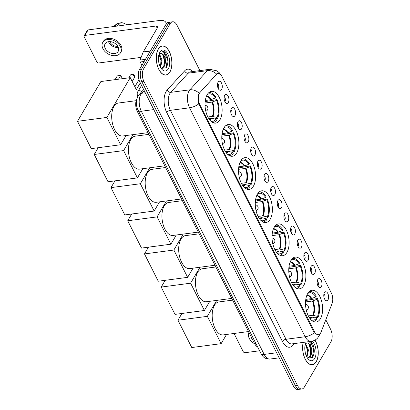 <?xml version="1.0" encoding="UTF-8"?>
<svg xmlns="http://www.w3.org/2000/svg" width="410" height="410" viewBox="0 0 410 410"><rect width="100%" height="100%" fill="white"/><g stroke="black" fill="none" stroke-linecap="round" stroke-linejoin="round"><path stroke-width="0.61" d="M253.436 186.119A16.016 8.369 82.5 0 0 254.41 167.869A16.016 8.369 82.5 0 0 244.98 157.65A16.016 8.369 82.5 0 0 240.721 160.946A16.016 8.369 82.5 0 0 239.747 179.196A16.016 8.369 82.5 0 0 249.177 189.41A16.016 8.369 82.5 0 0 253.436 186.119M303.677 285.57A16.016 8.369 82.5 0 0 304.645 267.32A16.016 8.369 82.5 0 0 295.22 257.106A16.016 8.369 82.5 0 0 290.962 260.401A16.016 8.369 82.5 0 0 289.988 278.651A16.016 8.369 82.5 0 0 299.413 288.865A16.016 8.369 82.5 0 0 303.677 285.57M286.928 252.422A16.016 8.369 82.5 0 0 287.902 234.171A16.016 8.369 82.5 0 0 278.477 223.957A16.016 8.369 82.5 0 0 274.213 227.248A16.016 8.369 82.5 0 0 273.239 245.498A16.016 8.369 82.5 0 0 282.669 255.712A16.016 8.369 82.5 0 0 286.928 252.422M270.185 219.268A16.016 8.369 82.5 0 0 271.154 201.018A16.016 8.369 82.5 0 0 261.729 190.804A16.016 8.369 82.5 0 0 257.47 194.099A16.016 8.369 82.5 0 0 256.496 212.349A16.016 8.369 82.5 0 0 265.921 222.563A16.016 8.369 82.5 0 0 270.185 219.268M236.693 152.966A16.016 8.369 82.5 0 0 237.662 134.716A16.016 8.369 82.5 0 0 228.237 124.502A16.016 8.369 82.5 0 0 223.973 127.792A16.016 8.369 82.5 0 0 223.004 146.042A16.016 8.369 82.5 0 0 232.429 156.261A16.016 8.369 82.5 0 0 236.693 152.966M219.945 119.812A16.016 8.369 82.5 0 0 220.918 101.562A16.016 8.369 82.5 0 0 211.488 91.348A16.016 8.369 82.5 0 0 207.229 94.643A16.016 8.369 82.5 0 0 206.256 112.893A16.016 8.369 82.5 0 0 215.686 123.108A16.016 8.369 82.5 0 0 219.945 119.812M320.42 318.724A16.016 8.369 82.5 0 0 321.394 300.474A16.016 8.369 82.5 0 0 311.969 290.26A16.016 8.369 82.5 0 0 307.705 293.55A16.016 8.369 82.5 0 0 306.736 311.8A16.016 8.369 82.5 0 0 316.161 322.019A16.016 8.369 82.5 0 0 320.42 318.724M317.755 279.548A4.536 2.368 -97.5 0 1 318.139 279.046A4.536 2.368 -97.5 0 1 321.358 280.747A4.536 2.368 -97.5 0 1 321.353 286.672A4.536 2.368 -97.5 0 1 319.241 287.405A4.536 2.368 -97.5 0 1 317.284 283.899A4.536 2.368 -97.5 0 1 317.755 279.548M317.909 285.821A2.721 1.42 82.5 0 0 318.078 285.585A2.721 1.42 82.5 0 0 318.375 283.049A2.721 1.42 82.5 0 0 317.263 280.922M311.108 266.392A4.536 2.368 -97.5 0 1 311.492 265.89A4.536 2.368 -97.5 0 1 314.711 267.592A4.536 2.368 -97.5 0 1 314.706 273.516A4.536 2.368 -97.5 0 1 312.594 274.249A4.536 2.368 -97.5 0 1 310.636 270.743A4.536 2.368 -97.5 0 1 311.108 266.392M311.262 272.665A2.721 1.42 82.5 0 0 311.431 272.43A2.721 1.42 82.5 0 0 311.728 269.893A2.721 1.42 82.5 0 0 310.616 267.766M304.461 253.236A4.536 2.368 -97.5 0 1 304.845 252.734A4.536 2.368 -97.5 0 1 308.064 254.436A4.536 2.368 -97.5 0 1 308.064 260.36A4.536 2.368 -97.5 0 1 305.952 261.093A4.536 2.368 -97.5 0 1 303.989 257.588A4.536 2.368 -97.5 0 1 304.461 253.236M304.62 259.51A2.721 1.42 82.5 0 0 304.789 259.274A2.721 1.42 82.5 0 0 305.081 256.737A2.721 1.42 82.5 0 0 303.969 254.61M297.819 240.081A4.536 2.368 -97.5 0 1 298.203 239.578A4.536 2.368 -97.5 0 1 301.422 241.28A4.536 2.368 -97.5 0 1 301.417 247.204A4.536 2.368 -97.5 0 1 299.305 247.937A4.536 2.368 -97.5 0 1 297.342 244.432A4.536 2.368 -97.5 0 1 297.819 240.081M297.973 246.354A2.721 1.42 82.5 0 0 298.142 246.118A2.721 1.42 82.5 0 0 298.439 243.581A2.721 1.42 82.5 0 0 297.327 241.454M291.172 226.925A4.536 2.368 -97.5 0 1 291.556 226.422A4.536 2.368 -97.5 0 1 294.775 228.124A4.536 2.368 -97.5 0 1 294.769 234.048A4.536 2.368 -97.5 0 1 292.658 234.781A4.536 2.368 -97.5 0 1 290.7 231.276A4.536 2.368 -97.5 0 1 291.172 226.925M291.325 233.198A2.721 1.42 82.5 0 0 291.495 232.962A2.721 1.42 82.5 0 0 291.792 230.425A2.721 1.42 82.5 0 0 290.68 228.293M284.525 213.769A4.536 2.368 -97.5 0 1 284.909 213.267A4.536 2.368 -97.5 0 1 288.127 214.968A4.536 2.368 -97.5 0 1 288.122 220.893A4.536 2.368 -97.5 0 1 286.011 221.625A4.536 2.368 -97.5 0 1 284.053 218.12A4.536 2.368 -97.5 0 1 284.525 213.769M284.678 220.042A2.721 1.42 82.5 0 0 284.847 219.806A2.721 1.42 82.5 0 0 285.145 217.269A2.721 1.42 82.5 0 0 284.033 215.137M277.877 200.613A4.536 2.368 -97.5 0 1 278.262 200.111A4.536 2.368 -97.5 0 1 281.486 201.812A4.536 2.368 -97.5 0 1 281.48 207.737A4.536 2.368 -97.5 0 1 279.369 208.47A4.536 2.368 -97.5 0 1 277.406 204.964A4.536 2.368 -97.5 0 1 277.877 200.613M278.036 206.886A2.721 1.42 82.5 0 0 278.205 206.65A2.721 1.42 82.5 0 0 278.503 204.113A2.721 1.42 82.5 0 0 277.385 201.981M271.236 187.457A4.536 2.368 -97.5 0 1 271.62 186.955A4.536 2.368 -97.5 0 1 274.838 188.656A4.536 2.368 -97.5 0 1 274.833 194.581A4.536 2.368 -97.5 0 1 272.722 195.314A4.536 2.368 -97.5 0 1 270.764 191.808A4.536 2.368 -97.5 0 1 271.236 187.457M271.389 193.73A2.721 1.42 82.5 0 0 271.558 193.494A2.721 1.42 82.5 0 0 271.856 190.952A2.721 1.42 82.5 0 0 270.743 188.825M264.588 174.301A4.536 2.368 -97.5 0 1 264.973 173.799A4.536 2.368 -97.5 0 1 268.191 175.5A4.536 2.368 -97.5 0 1 268.186 181.425A4.536 2.368 -97.5 0 1 266.075 182.158A4.536 2.368 -97.5 0 1 264.117 178.647A4.536 2.368 -97.5 0 1 264.588 174.301M264.742 180.574A2.721 1.42 82.5 0 0 264.911 180.338A2.721 1.42 82.5 0 0 265.208 177.796A2.721 1.42 82.5 0 0 264.096 175.67M257.941 161.145A4.536 2.368 -97.5 0 1 258.326 160.643A4.536 2.368 -97.5 0 1 261.544 162.345A4.536 2.368 -97.5 0 1 261.544 168.269A4.536 2.368 -97.5 0 1 259.433 169.002A4.536 2.368 -97.5 0 1 257.47 165.491A4.536 2.368 -97.5 0 1 257.941 161.145M258.1 167.418A2.721 1.42 82.5 0 0 258.269 167.183A2.721 1.42 82.5 0 0 258.561 164.641A2.721 1.42 82.5 0 0 257.449 162.514M251.299 147.989A4.536 2.368 -97.5 0 1 251.684 147.487A4.536 2.368 -97.5 0 1 254.902 149.189A4.536 2.368 -97.5 0 1 254.897 155.113A4.536 2.368 -97.5 0 1 252.785 155.846A4.536 2.368 -97.5 0 1 250.823 152.335A4.536 2.368 -97.5 0 1 251.299 147.989M251.453 154.262A2.721 1.42 82.5 0 0 251.622 154.027A2.721 1.42 82.5 0 0 251.919 151.485A2.721 1.42 82.5 0 0 250.807 149.358M244.652 134.834A4.536 2.368 -97.5 0 1 245.036 134.331A4.536 2.368 -97.5 0 1 248.255 136.033A4.536 2.368 -97.5 0 1 248.25 141.957A4.536 2.368 -97.5 0 1 246.138 142.685A4.536 2.368 -97.5 0 1 244.181 139.18A4.536 2.368 -97.5 0 1 244.652 134.834M244.806 141.107A2.721 1.42 82.5 0 0 244.975 140.871A2.721 1.42 82.5 0 0 245.272 138.329A2.721 1.42 82.5 0 0 244.16 136.202M238.005 121.678A4.536 2.368 -97.5 0 1 238.389 121.17A4.536 2.368 -97.5 0 1 241.608 122.877A4.536 2.368 -97.5 0 1 241.603 128.801A4.536 2.368 -97.5 0 1 239.491 129.529A4.536 2.368 -97.5 0 1 237.533 126.024A4.536 2.368 -97.5 0 1 238.005 121.678M238.159 127.951A2.721 1.42 82.5 0 0 238.328 127.715A2.721 1.42 82.5 0 0 238.625 125.173A2.721 1.42 82.5 0 0 237.513 123.046M231.358 108.522A4.536 2.368 -97.5 0 1 231.742 108.014A4.536 2.368 -97.5 0 1 234.966 109.721A4.536 2.368 -97.5 0 1 234.961 115.646A4.536 2.368 -97.5 0 1 232.849 116.373A4.536 2.368 -97.5 0 1 230.886 112.868A4.536 2.368 -97.5 0 1 231.358 108.522M231.517 114.795A2.721 1.42 82.5 0 0 231.686 114.554A2.721 1.42 82.5 0 0 231.983 112.017A2.721 1.42 82.5 0 0 230.866 109.89M224.716 95.366A4.536 2.368 -97.5 0 1 225.1 94.859A4.536 2.368 -97.5 0 1 228.319 96.565A4.536 2.368 -97.5 0 1 228.314 102.49A4.536 2.368 -97.5 0 1 226.202 103.217A4.536 2.368 -97.5 0 1 224.244 99.712A4.536 2.368 -97.5 0 1 224.716 95.366M224.87 101.639A2.721 1.42 82.5 0 0 225.039 101.398A2.721 1.42 82.5 0 0 225.336 98.861A2.721 1.42 82.5 0 0 224.224 96.734M218.069 82.205A4.536 2.368 -97.5 0 1 218.453 81.703A4.536 2.368 -97.5 0 1 221.672 83.409A4.536 2.368 -97.5 0 1 221.666 89.334A4.536 2.368 -97.5 0 1 219.555 90.062A4.536 2.368 -97.5 0 1 217.597 86.556A4.536 2.368 -97.5 0 1 218.069 82.205M218.222 88.483A2.721 1.42 82.5 0 0 218.392 88.242A2.721 1.42 82.5 0 0 218.689 85.705A2.721 1.42 82.5 0 0 217.577 83.579M324.397 292.704A4.536 2.368 -97.5 0 1 324.781 292.202A4.536 2.368 -97.5 0 1 328.005 293.903A4.536 2.368 -97.5 0 1 328 299.833A4.536 2.368 -97.5 0 1 325.888 300.561A4.536 2.368 -97.5 0 1 323.926 297.055A4.536 2.368 -97.5 0 1 324.397 292.704M324.556 298.982A2.721 1.42 82.5 0 0 324.725 298.741A2.721 1.42 82.5 0 0 325.022 296.204A2.721 1.42 82.5 0 0 323.905 294.078M321.066 332.1A8.159 4.264 -97.5 0 1 320.61 333.063A8.159 4.264 -97.5 0 1 318.437 334.739A8.159 4.264 -97.5 0 1 314.455 331.613L199.772 104.586A8.159 4.264 -97.5 0 1 200.008 92.445L216.424 74.415A8.159 4.264 -97.5 0 1 218.038 73.503A8.159 4.264 -97.5 0 1 222.02 76.629L331.331 293.017A8.159 4.264 -97.5 0 1 332.11 303.436L321.066 332.1M257.623 346.916A9.066 4.736 -97.5 0 1 254.615 343.652L137.304 111.407A9.066 4.736 -97.5 0 1 136.868 98.902M303.19 342.406A14.657 7.657 82.5 0 0 304.522 357.674A14.657 7.657 82.5 0 0 312.353 364.767A14.657 7.657 82.5 0 0 316.253 361.753A14.657 7.657 82.5 0 0 314.988 340.074M169.904 72.032A14.657 7.657 82.5 0 0 170.796 55.329A14.657 7.657 82.5 0 0 162.17 45.981A14.657 7.657 82.5 0 0 158.27 48.995A14.657 7.657 82.5 0 0 157.378 65.697A14.657 7.657 82.5 0 0 166.004 75.045A14.657 7.657 82.5 0 0 169.904 72.032M318.129 335.031L314.357 332.843L313.799 331.957L198.722 103.914C197.753 100.235 197.779 96.929 198.799 94.003L199.163 93.249A10.578 8.251 -137.7 0 0 189.886 89.821L207.332 70.653A12.09 6.314 -97.5 0 1 209.725 69.3L190.563 71.832A12.09 6.314 82.5 0 0 188.175 73.185L170.724 92.352A12.09 6.314 82.5 0 0 169.904 93.485A12.09 6.314 82.5 0 0 170.375 110.336L286.016 339.265A12.09 6.314 82.5 0 0 291.92 343.893L311.082 341.366A12.09 6.314 -97.5 0 1 305.178 336.733A10.578 5.017 -26.8 0 0 314.357 332.843M199.926 70.597L177.023 25.261A9.066 4.736 82.5 0 0 172.595 21.786L168.51 22.33A9.066 4.736 82.5 0 0 166.096 24.19L139.508 69.418L141.552 69.146A9.066 4.736 82.5 0 0 141.906 81.79L295.451 385.759A9.066 4.736 82.5 0 0 299.884 389.228A9.066 4.736 82.5 0 1 295.451 385.759L141.906 81.79A9.066 4.736 82.5 0 1 141.552 69.146L168.141 23.923L141.552 69.146L143.597 68.88A9.066 4.736 82.5 0 0 143.951 81.518L297.496 385.487A9.066 4.736 82.5 0 0 301.924 388.962A9.066 4.736 82.5 0 0 304.338 387.096L330.926 341.868A9.066 4.736 82.5 0 0 330.573 329.23L325.806 319.8M170.55 22.058A9.066 4.736 82.5 0 0 168.141 23.923A9.066 4.736 82.5 0 1 170.55 22.058M294.062 343.611A15.108 7.898 -97.5 0 1 282.382 341.438L166.742 112.514A15.108 7.898 -97.5 0 1 166.147 91.445A15.108 7.898 -97.5 0 1 167.177 90.031L184.623 70.863A3.024 2.357 42.3 0 0 188.175 73.185L207.332 70.653A10.578 8.251 -137.7 0 1 216.582 74.056L218.007 73.385L220.416 74.415M172.595 21.786A9.066 4.736 82.5 0 0 170.186 23.652L143.597 68.88M139.508 69.418A9.066 4.736 82.5 0 0 139.866 82.056L293.411 386.025A9.066 4.736 82.5 0 0 297.839 389.5L301.924 388.962M303.287 342.396A14.504 7.58 82.5 0 0 304.563 357.551A14.504 7.58 82.5 0 0 312.333 364.618A14.504 7.58 82.5 0 0 316.192 361.635A14.504 7.58 82.5 0 0 314.906 340.121M304.784 348.136L305.25 352.646M305.578 343.693L308.448 349.991L306.936 357.197M305.306 344.2L307.638 350.099L306.598 356.556M309.611 341.561L311.641 349.13A7.554 3.946 82.5 0 0 306.89 343.083A7.554 3.946 82.5 0 0 306.439 343.196C309.724 341.412 312.861 352.333 309.499 356.69L307.603 358.196M311.641 349.13C311.984 352.118 311.538 354.599 310.314 356.582L307.608 358.202M307.51 358.12L312.615 357.453C314.87 353.041 314.788 348.31 312.364 343.252L310.631 341.422M306.439 343.196L305.399 343.872M306.183 342.012A10.578 5.525 82.5 0 0 305.983 342.391A10.578 5.525 82.5 0 0 308.171 358.965A10.578 5.525 82.5 0 0 314.634 358.545A10.578 5.525 82.5 0 0 312.338 341.125M310.406 341.453L313.763 349.151L312.266 357.899M309.007 344.267L310.519 349.581L310.232 355.27M305.763 344.697L307.274 350.007L306.987 355.695M234.033 333.468L243.232 351.672A1.512 1.071 -149.5 0 0 245.108 352.692L259.576 350.781M251.038 336.569A7.554 5.356 -149.5 0 0 251.602 338.163A7.554 5.356 -149.5 0 0 252.616 339.695M248.952 332.438A10.276 7.283 -149.5 0 0 249.306 338.465A10.276 7.283 -149.5 0 0 254.707 343.826M158.327 49.113A14.504 7.58 82.5 0 0 157.45 65.646A14.504 7.58 82.5 0 0 165.983 74.897A14.504 7.58 82.5 0 0 169.842 71.914A14.504 7.58 82.5 0 0 170.724 55.386A14.504 7.58 82.5 0 0 162.186 46.13A14.504 7.58 82.5 0 0 158.327 49.113M158.434 58.415L158.906 62.925M159.229 53.971L159.644 54.263L162.099 60.27L160.587 67.476M158.957 54.479L161.289 60.378L160.248 66.835M165.291 59.409A7.554 3.946 82.5 0 0 160.546 53.361A7.554 3.946 82.5 0 0 160.09 53.474C163.375 51.691 166.511 62.612 163.149 66.968L161.253 68.475L161.648 68.455L163.964 66.861C165.189 64.882 165.635 62.397 165.291 59.409C165.22 54.612 164.149 51.834 162.078 51.065L164.133 51.788L167.413 59.429L165.917 68.178M161.161 68.398L166.27 67.732C168.525 63.319 168.438 58.589 166.014 53.531C164.789 51.768 163.472 50.942 162.078 51.065M160.09 53.474L159.054 54.151M168.284 68.824A10.578 5.525 82.5 0 0 167.869 54.079A10.578 5.525 82.5 0 0 159.89 52.203A10.578 5.525 82.5 0 0 159.633 52.67A10.578 5.525 82.5 0 0 161.822 69.244A10.578 5.525 82.5 0 0 168.284 68.824M162.657 54.545L164.169 59.86L163.882 65.549M159.413 54.976L160.925 60.285L160.638 65.979M305.793 299.372L311.21 298.654L315.828 296.917A13.843 7.231 82.5 0 0 307.726 293.596A13.843 7.231 82.5 0 0 307.643 293.657M305.65 300.504L317.483 298.516A15.108 7.898 82.5 0 1 318.016 317.371L317.509 316.366A13.843 7.231 82.5 0 0 317.027 299.295L312.41 301.027L305.537 301.934M308.34 315.895L312.815 315.305L317.509 316.366M232.629 300.125L218.873 301.939A16.62 8.687 82.5 0 0 214.45 305.358A16.62 8.687 82.5 0 0 213.446 324.295A16.62 8.687 82.5 0 0 223.224 334.898L248.506 331.557M315.828 296.917L316.284 296.143A15.108 7.898 82.5 0 0 309.529 291.495A15.108 7.898 82.5 0 0 309.324 291.525M318.016 317.371L314.788 317.796M317.027 299.295L317.483 298.516M313.281 321.476A15.108 7.898 82.5 0 0 313.486 321.455A15.108 7.898 82.5 0 0 316.935 319.211L316.428 318.206L312.328 317.181L309.232 317.473M311.103 319.856A13.843 7.231 82.5 0 0 311.195 319.897A13.843 7.231 82.5 0 0 316.428 318.206M177.966 320.225L207.342 316.346L221.139 343.657L191.762 347.536L177.966 320.225L181.937 313.471M207.342 316.346L216.721 300.392M226.546 334.457L221.139 343.657M289.05 266.218L294.467 265.501L299.085 263.768A13.843 7.231 82.5 0 0 290.977 260.442A13.843 7.231 82.5 0 0 290.9 260.504M288.901 267.356L300.74 265.362A15.108 7.898 82.5 0 1 301.273 284.217L300.766 283.218A13.843 7.231 82.5 0 0 300.284 266.141L295.666 267.879L288.794 268.786M291.597 282.741L296.066 282.152L300.766 283.218M215.88 266.971L202.13 268.786A16.62 8.687 82.5 0 0 197.707 272.204A16.62 8.687 82.5 0 0 196.697 291.146A16.62 8.687 82.5 0 0 206.481 301.745L231.763 298.408M299.085 263.768L299.541 262.989A15.108 7.898 82.5 0 0 292.786 258.341A15.108 7.898 82.5 0 0 292.581 258.377L292.786 258.341M301.273 284.217L298.039 284.642M300.284 266.141L300.74 265.362M296.743 288.302L296.543 288.332A15.108 7.898 82.5 0 0 296.743 288.302A15.108 7.898 82.5 0 0 300.192 286.057L299.684 285.053L295.584 284.033L292.489 284.32M294.359 286.703A13.843 7.231 82.5 0 0 294.452 286.744A13.843 7.231 82.5 0 0 299.684 285.053M161.217 287.072L190.599 283.192L204.39 310.503L175.014 314.383L161.217 287.072L165.189 280.317M190.599 283.192L199.977 267.243M209.797 301.309L204.39 310.503M272.301 233.064L277.719 232.352L282.336 230.615A13.843 7.231 82.5 0 0 274.234 227.294A13.843 7.231 82.5 0 0 274.152 227.355M272.158 234.202L283.992 232.214A15.108 7.898 82.5 0 1 284.525 251.069L284.017 250.064A13.843 7.231 82.5 0 0 283.535 232.988L278.918 234.725L272.045 235.632M274.849 249.593L279.323 248.998L284.017 250.064M199.137 233.818L185.381 235.637A16.62 8.687 82.5 0 0 180.959 239.056A16.62 8.687 82.5 0 0 179.954 257.992A16.62 8.687 82.5 0 0 189.733 268.591L215.014 265.255M282.336 230.615L282.792 229.836A15.108 7.898 82.5 0 0 276.038 225.192A15.108 7.898 82.5 0 0 275.833 225.223M284.525 251.069L281.296 251.494M283.535 232.988L283.992 232.214M279.994 255.153L279.799 255.179A15.108 7.898 82.5 0 0 279.994 255.153A15.108 7.898 82.5 0 0 283.443 252.903L282.936 251.904L278.836 250.879L275.74 251.171M277.611 253.554A13.843 7.231 82.5 0 0 277.703 253.59A13.843 7.231 82.5 0 0 282.936 251.904M144.474 253.923L173.85 250.044L187.647 277.35L158.265 281.229L144.474 253.923L148.446 247.163M173.85 250.044L183.229 234.089M193.054 268.155L187.647 277.35M255.558 199.916L260.975 199.198L265.593 197.461A13.843 7.231 82.5 0 0 257.485 194.14A13.843 7.231 82.5 0 0 257.408 194.202M255.409 201.049L267.248 199.06A15.108 7.898 82.5 0 1 267.776 217.915L267.274 216.91A13.843 7.231 82.5 0 0 266.792 199.839L262.174 201.576L255.302 202.484M258.105 216.439L262.574 215.85L267.274 216.91M182.388 200.669L168.638 202.484A16.62 8.687 82.5 0 0 164.215 205.902A16.62 8.687 82.5 0 0 163.206 224.839A16.62 8.687 82.5 0 0 172.989 235.442L198.271 232.106M265.593 197.461L266.049 196.687A15.108 7.898 82.5 0 0 259.294 192.039A15.108 7.898 82.5 0 0 259.089 192.07L259.294 192.039M267.776 217.915L264.547 218.34M266.792 199.839L267.248 199.06M263.251 222L263.051 222.025A15.108 7.898 82.5 0 0 263.251 222A15.108 7.898 82.5 0 0 266.7 219.755L266.192 218.75L262.092 217.73L258.997 218.017M260.868 220.401A13.843 7.231 82.5 0 0 260.96 220.442A13.843 7.231 82.5 0 0 266.192 218.75M127.725 220.77L157.107 216.89L170.898 244.201L141.522 248.081L127.725 220.77L131.697 214.015M157.107 216.89L166.48 200.936M176.305 235.002L170.898 244.201M238.81 166.762L244.227 166.05L248.844 164.313A13.843 7.231 82.5 0 0 240.742 160.986A13.843 7.231 82.5 0 0 240.66 161.048M238.666 167.9L250.5 165.912A15.108 7.898 82.5 0 1 251.033 184.761L250.525 183.762A13.843 7.231 82.5 0 0 250.044 166.685L245.426 168.423L238.553 169.33M241.357 183.285L245.831 182.696L250.525 183.762M165.645 167.516L151.89 169.335A16.62 8.687 82.5 0 0 147.467 172.748A16.62 8.687 82.5 0 0 146.457 191.69A16.62 8.687 82.5 0 0 156.241 202.289L181.522 198.952M248.844 164.313L249.3 163.534A15.108 7.898 82.5 0 0 242.546 158.89A15.108 7.898 82.5 0 0 242.341 158.921M251.033 184.761L247.804 185.192M250.044 166.685L250.5 165.912M246.502 188.851L246.302 188.877A15.108 7.898 82.5 0 0 246.502 188.851A15.108 7.898 82.5 0 0 249.951 186.601L249.444 185.597L245.344 184.577L242.248 184.864M244.119 187.252A13.843 7.231 82.5 0 0 244.211 187.288A13.843 7.231 82.5 0 0 249.444 185.597M110.982 187.616L140.358 183.741L154.155 211.047L124.773 214.927L110.982 187.616L114.954 180.861M140.358 183.741L149.737 167.787M159.562 201.853L154.155 211.047M222.066 133.614L227.483 132.896L232.101 131.159A13.843 7.231 82.5 0 0 223.993 127.838A13.843 7.231 82.5 0 0 223.916 127.899M221.918 134.746L233.756 132.758A15.108 7.898 82.5 0 1 234.284 151.613L233.782 150.608A13.843 7.231 82.5 0 0 233.3 133.532L228.683 135.269L221.81 136.176M224.608 150.137L229.082 149.547L233.782 150.608M148.897 134.367L135.141 136.181A16.62 8.687 82.5 0 0 130.723 139.6A16.62 8.687 82.5 0 0 129.714 158.537A16.62 8.687 82.5 0 0 139.492 169.14L164.779 165.799M232.101 131.159L232.557 130.385A15.108 7.898 82.5 0 0 225.802 125.737A15.108 7.898 82.5 0 0 225.597 125.767L225.802 125.737M234.284 151.613L231.055 152.038M233.3 133.532L233.756 132.758M229.754 155.697L229.559 155.723A15.108 7.898 82.5 0 0 229.754 155.697A15.108 7.898 82.5 0 0 233.208 153.453L232.701 152.448L228.601 151.423L225.505 151.715M227.371 154.099A13.843 7.231 82.5 0 0 227.468 154.139A13.843 7.231 82.5 0 0 232.701 152.448M94.233 154.467L123.61 150.588L137.406 177.899L108.03 181.773L94.233 154.467L98.205 147.713M123.61 150.588L132.989 134.634M142.813 168.7L137.406 177.899M205.318 100.46L210.735 99.743L215.352 98.005A13.843 7.231 82.5 0 0 207.245 94.684A13.843 7.231 82.5 0 0 207.168 94.746M205.174 101.593L217.008 99.604A15.108 7.898 82.5 0 1 217.541 118.459L217.034 117.46A13.843 7.231 82.5 0 0 216.552 100.383L211.934 102.121L205.061 103.028M207.865 116.983L212.339 116.394L217.034 117.46M136.156 100.686L118.398 103.028A16.62 8.687 82.5 0 0 113.975 106.446A16.62 8.687 82.5 0 0 112.965 125.388A16.62 8.687 82.5 0 0 122.749 135.987L148.03 132.65M215.352 98.005L215.809 97.231A15.108 7.898 82.5 0 0 209.054 92.583A15.108 7.898 82.5 0 0 208.849 92.619M217.541 118.459L214.312 118.885M216.552 100.383L217.008 99.604M213.01 122.544L212.81 122.569A15.108 7.898 82.5 0 0 213.01 122.544A15.108 7.898 82.5 0 0 216.459 120.299L215.952 119.295L211.852 118.275L208.757 118.562M210.627 120.945A13.843 7.231 82.5 0 0 210.719 120.986A13.843 7.231 82.5 0 0 215.952 119.295M115.087 79.653L117.311 75.87L120.735 75.419L118.51 79.202M77.49 121.314L106.867 117.434L120.663 144.745L91.281 148.625L77.49 121.314L100.875 81.528L130.257 77.649L136.315 89.641L140.281 82.892M106.867 117.434L130.257 77.649M126.07 135.551L120.663 144.745M122.385 78.689L120.735 75.419M138.964 79.765L134.854 86.756M144.176 61.474L140.24 61.992L141.922 65.313M166.106 24.175A12.09 5.735 -26.8 0 0 165.825 22.401A12.09 5.735 -26.8 0 0 159.362 20.5L88.088 29.909L84.844 35.424L156.118 26.014A3.024 1.435 153.2 0 1 157.732 26.491A3.024 1.435 153.2 0 1 157.594 27.516L143.264 51.891L150.362 50.953M84.844 35.424A1.512 1.071 -149.5 0 0 84.142 35.849L87.381 30.33A1.512 1.071 30.5 0 1 88.088 29.909M84.142 35.849A1.512 1.071 -149.5 0 0 84.168 36.782L96.883 61.956A1.512 1.071 -149.5 0 0 98.759 62.971L141.132 57.379M140.24 61.992A1.512 0.789 -97.5 0 1 140.097 60.065L143.177 52.065A1.512 0.789 -97.5 0 1 143.264 51.891M105.252 48.441A7.554 5.356 -149.5 0 0 111.797 53.367A7.554 5.356 -149.5 0 0 118.152 51.424A7.554 5.356 -149.5 0 0 118.029 46.755A7.554 5.356 -149.5 0 0 111.484 41.825A7.554 5.356 -149.5 0 0 105.129 43.767A7.554 5.356 -149.5 0 0 105.252 48.441M108.517 41.676A7.554 5.356 -149.5 0 0 108.819 42.373A7.554 5.356 -149.5 0 0 118.331 47.447M109.839 41.605A6.042 4.284 -149.5 0 0 110.1 42.204A6.042 4.284 -149.5 0 0 117.752 46.258M120.499 52.803L121.145 51.701A10.276 7.283 -149.5 0 0 120.976 45.346A10.276 7.283 -149.5 0 0 112.079 38.648A10.276 7.283 -149.5 0 0 103.433 41.287L102.782 42.389A10.276 7.283 -149.5 0 0 102.956 48.744A10.276 7.283 -149.5 0 0 111.853 55.442A10.276 7.283 -149.5 0 0 120.499 52.803A10.276 7.283 -149.5 0 0 120.325 46.453A10.276 7.283 -149.5 0 0 111.428 39.749A10.276 7.283 -149.5 0 0 102.782 42.389M126.634 24.82A7.857 5.566 -149.5 0 0 120.883 22.617L117.188 26.066M119.028 24.344L118.326 22.955L114.636 26.404M118.326 22.955A7.857 5.566 -149.5 0 0 116.742 23.847L113.621 26.537M199.772 104.586L199.004 104.688M314.455 331.613L313.676 331.716M255.891 343.483L254.615 343.652M138.575 111.238L137.304 111.407M166.742 112.514A3.024 1.435 153.2 0 1 170.375 110.336L189.538 107.809A12.09 6.314 -97.5 0 1 189.061 90.953A12.09 6.314 -97.5 0 1 189.886 89.821L170.724 92.352A3.024 2.357 42.3 0 1 167.177 90.031M311.082 341.366C313.65 340.992 315.833 339.885 317.622 338.04L320.056 334.191A10.578 6.509 -158.9 0 0 320.225 333.622M198.722 103.914A10.578 5.017 153.2 0 1 189.538 107.809L305.178 336.733L286.016 339.265A3.024 1.435 153.2 0 0 282.382 341.438M184.623 70.863A15.108 7.898 -97.5 0 1 192.705 71.55M143.951 81.518L139.866 82.056M297.496 385.487L293.411 386.025M170.186 23.652L166.096 24.19M144.146 90.533L141.675 93.249A12.09 6.314 82.5 0 0 140.85 94.382A12.09 6.314 82.5 0 0 141.327 111.238L264.163 354.414A12.09 6.314 82.5 0 0 270.067 359.042C263.886 359.037 262.871 356.346 260.929 353.461L138.093 110.285A6.042 2.865 153.2 0 0 141.327 111.238L153.77 109.593M276.612 352.769L264.163 354.414A6.042 2.865 153.2 0 1 260.929 353.461M145.278 92.773L141.675 93.249A6.042 4.715 -137.7 0 0 139.19 94.5L143.664 89.585M311.21 298.654A11.849 6.191 82.5 0 0 306.885 295.241M312.815 315.305A11.849 6.191 82.5 0 0 312.41 301.027M311.805 298.495A11.987 6.263 82.5 0 0 306.982 295.005M313.409 315.346A11.987 6.263 82.5 0 0 313.004 300.873M310.114 318.729A11.987 6.263 82.5 0 0 312.328 317.181M309.96 318.524A11.849 6.191 82.5 0 0 311.733 317.14M294.467 265.501A11.849 6.191 82.5 0 0 290.136 262.087M296.066 282.152A11.849 6.191 82.5 0 0 295.666 267.879M295.056 265.347A11.987 6.263 82.5 0 0 290.234 261.852M296.666 282.193A11.987 6.263 82.5 0 0 296.256 267.72M293.365 285.575A11.987 6.263 82.5 0 0 295.584 284.033M293.212 285.375A11.849 6.191 82.5 0 0 294.985 283.992M277.719 232.352A11.849 6.191 82.5 0 0 273.393 228.939M279.323 248.998A11.849 6.191 82.5 0 0 278.918 234.725M278.313 232.193A11.987 6.263 82.5 0 0 273.49 228.703M279.917 249.039A11.987 6.263 82.5 0 0 279.512 234.566M276.622 252.422A11.987 6.263 82.5 0 0 278.836 250.879M276.463 252.222A11.849 6.191 82.5 0 0 278.241 250.838M260.975 199.198A11.849 6.191 82.5 0 0 256.645 195.785M262.574 215.85A11.849 6.191 82.5 0 0 262.174 201.576M261.565 199.04A11.987 6.263 82.5 0 0 256.742 195.549M263.174 215.891A11.987 6.263 82.5 0 0 262.764 201.418M259.873 219.273A11.987 6.263 82.5 0 0 262.092 217.73M259.72 219.068A11.849 6.191 82.5 0 0 261.493 217.689M244.227 166.05A11.849 6.191 82.5 0 0 239.901 162.637M245.831 182.696A11.849 6.191 82.5 0 0 245.426 168.423M244.816 165.891A11.987 6.263 82.5 0 0 239.999 162.401M246.425 182.737A11.987 6.263 82.5 0 0 246.02 168.264M243.13 186.119A11.987 6.263 82.5 0 0 245.344 184.577M242.971 185.92A11.849 6.191 82.5 0 0 244.749 184.536M227.483 132.896A11.849 6.191 82.5 0 0 223.153 129.483M229.082 149.547A11.849 6.191 82.5 0 0 228.683 135.269M228.073 132.737A11.987 6.263 82.5 0 0 223.25 129.247M229.682 149.588A11.987 6.263 82.5 0 0 229.272 135.11M226.381 152.971A11.987 6.263 82.5 0 0 228.601 151.423M226.228 152.766A11.849 6.191 82.5 0 0 228.001 151.382M210.735 99.743A11.849 6.191 82.5 0 0 206.409 96.329M212.339 116.394A11.849 6.191 82.5 0 0 211.934 102.121M211.324 99.589A11.987 6.263 82.5 0 0 206.502 96.094M212.933 116.435A11.987 6.263 82.5 0 0 212.529 101.962M209.638 119.817A11.987 6.263 82.5 0 0 211.852 118.275M209.479 119.612A11.849 6.191 82.5 0 0 211.258 118.234M132.189 81.477L134.275 77.926A2.419 1.712 -149.5 0 0 134.234 76.429A2.419 1.712 -149.5 0 0 131.231 74.799A2.419 1.712 -149.5 0 0 130.108 75.476L128.709 77.854M156.118 26.014L157.204 28.172M150.26 51.132L143.177 52.065M140.097 60.065L145.422 59.363M141.542 85.377L137.939 91.507A2.721 1.927 30.5 0 1 141.814 91.62M218.038 73.503L217.279 73.6M318.437 334.739L317.027 334.924M220.949 74.968L219.396 72.862L216.962 70.853L209.725 69.3M320.056 334.191L320.323 333.499M138.093 110.285C135.818 105.385 135.802 100.645 138.037 96.068L139.19 94.5M270.067 359.042L279.174 357.843M311.246 364.762L312.333 364.618M164.897 75.04L165.983 74.897M161.099 46.274L162.186 46.13M306.301 310.165A3.024 3.024 0 0 0 305.522 304.266M289.552 277.011A3.024 3.024 0 0 0 288.773 271.112M272.809 243.858A3.024 3.024 0 0 0 272.03 237.964M256.06 210.709A3.024 3.024 0 0 0 255.281 204.81M239.317 177.556A3.024 3.024 0 0 0 238.538 171.657M222.568 144.402A3.024 3.024 0 0 0 221.789 138.508M134.275 77.926A2.419 2.419 0 0 0 132.266 74.282A2.419 2.419 0 0 0 130.108 75.476M205.825 111.254A3.024 3.024 0 0 0 205.046 105.355M165.825 22.401L166.455 23.652M137.939 91.507C137.186 92.27 137.022 93.731 137.447 95.899L137.78 96.534"/></g></svg>

